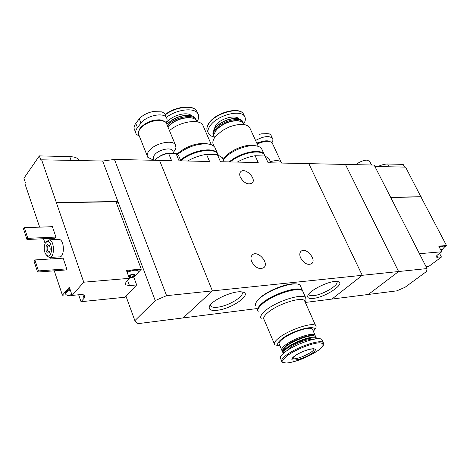 <?xml version="1.0" encoding="UTF-8"?>
<svg xmlns="http://www.w3.org/2000/svg" width="470" height="470" viewBox="0 0 470 470"><rect width="100%" height="100%" fill="white"/><g stroke="black" fill="none" stroke-linecap="round" stroke-linejoin="round"><path stroke-width="0.7" d="M269.757 160.27L268.946 158.508L265.027 156.017L255.134 155.734L258.218 162.544L220.477 161.727L217.399 154.659L206.512 154.348L209.579 161.492L179.058 160.828L176.015 153.479L168.548 153.261L171.585 160.664L159.536 160.405L212.387 290.895L183.118 317.926L137.974 323.642L134.878 320.657L125.937 296.077M255.134 155.734C249.159 156.686 243.207 158.807 237.28 162.091M265.027 156.017L268.117 162.761L308.808 163.642L362.235 275.308L212.387 290.895L183.118 317.926L256.961 308.567M206.512 154.348C200.061 155.341 193.758 157.562 187.601 161.01M223.238 159.865L222.292 157.691L217.399 154.659M313.355 298.397C326.192 297.204 347.465 282.329 337.202 281.495C330.075 280.191 308.966 290.454 307.797 295.771C307.215 297.98 309.066 298.855 313.355 298.397M217.105 310.276C232.509 308.802 253.982 293.051 241.715 291.911C233.267 290.36 211.001 300.506 209.356 306.652C208.527 309.683 211.106 310.893 217.105 310.276M427.024 268.57L398.601 271.531L345.432 164.441L398.601 271.531L368.333 294.461L398.601 271.531L362.235 275.308L308.808 163.642L374.173 165.064L427.024 268.57L426.643 271.407L405.093 287.252L396.839 290.854L331.949 299.073L362.235 275.308L331.949 299.073L305.306 302.445M168.548 153.261C162.785 154.454 158.137 156.798 154.612 160.299M179 156.481L178.436 155.135L176.015 153.479M251.709 261.743C250.557 258.835 250.751 256.573 252.29 254.957C257.372 249.641 269.545 262.9 263.893 267.606C259.475 269.827 255.416 267.871 251.709 261.743M300.612 257.895C299.413 255.028 299.543 252.842 301 251.338C305.653 246.591 316.95 259.458 311.774 263.617C307.832 265.503 304.113 263.6 300.612 257.895M240.382 177.331C239.395 174.94 239.5 173.083 240.693 171.756C244.97 166.926 257.002 178.776 252.179 183.053C248.031 185.092 244.1 183.183 240.382 177.331M210.489 304.772L210.93 306.158C211.958 307.233 214.144 307.58 217.487 307.204C228.608 306.14 245.634 295.642 241.786 292.099L241.568 291.894M308.761 294.12L309.084 294.872C309.812 295.636 311.369 295.883 313.766 295.607C323.231 294.737 340.016 284.462 336.661 281.483M313.349 331.285L314.753 329.57C316.175 327.854 316.48 326.55 315.664 325.669C313.067 321.715 288.739 329.764 278.769 338.001C274.885 341.138 273.552 343.406 274.762 344.81L279.298 345.755M274.31 343.746L264.14 319.735C262.871 318.172 264.128 315.775 267.906 312.544C277.611 304.055 301.764 296.353 304.542 300.73L305.036 301.828M313.343 331.274C320.017 323.213 293.033 329.734 281.542 339.17C276.924 343 276.407 345.238 280.002 345.879M312.72 329.864L312.362 329.059C310.247 325.91 290.736 332.378 282.676 338.988C279.527 341.52 278.434 343.347 279.403 344.475L281.624 349.698M315.352 336.238L315.029 335.081C312.955 332.008 293.409 338.553 285.296 345.109C282.129 347.624 281.019 349.427 281.976 350.52L282.253 350.738M314.342 335.874L312.867 335.457C307.832 334.687 292.716 340.474 286.165 345.714L282.535 349.991M315.993 337.243L315.646 336.461L313.796 335.791C308.549 334.987 292.745 341.044 285.901 346.513L282.317 350.497L282.822 352.512M316.61 338.835L316.269 337.871C314.213 334.84 294.649 341.414 286.512 347.953C283.334 350.456 282.217 352.247 283.175 353.328L283.298 353.434M316.21 338.882C315.258 335.322 295.372 341.755 287.129 348.376C284.45 350.467 283.275 352.065 283.604 353.17M311.974 339.681C308.508 338.582 295.336 343.447 289.69 347.935L287.07 350.591M322.285 340.515L321.868 339.569C319.365 335.85 294.943 344.099 284.82 352.195C280.884 355.279 279.503 357.476 280.678 358.78L281.548 360.843M292.264 358.228L292.563 358.146M294.443 356.184C285.008 363.281 303.309 359.82 312.591 352.876C322.397 345.761 304.025 348.975 294.443 356.184M305.717 301.023L306.046 300.26L305.688 297.727C302.621 292.869 275.984 301.335 265.321 310.723C261.185 314.277 259.816 316.927 261.22 318.654M303.268 292.311L302.709 291.071C299.596 286.089 273.005 294.449 262.425 303.914C258.312 307.498 256.967 310.182 258.388 311.957M295.818 283.974C288.386 282.599 268.769 290.025 260.545 297.381L257.343 300.765M300.759 286.706L300.195 285.443C297.034 280.355 270.491 288.639 259.975 298.156C255.886 301.769 254.564 304.478 255.997 306.299M302.968 291.653L302.416 290.407C299.29 285.413 272.712 293.768 262.137 303.232C258.265 306.599 256.849 309.184 257.883 310.993M298.515 289.667C291.224 288.245 271.337 295.748 262.988 303.127L259.663 306.628M71.44 293.397L70.758 293.991L71.058 295.43L74.154 295.195M71.14 293.632L70.952 295.348L71.869 295.031L71.34 293.474M131.007 277.136L130.225 275.026L131.013 277.147L129.397 277.276L128.886 275.89M130.225 275.026L131.013 277.147L131.812 277.394L134.902 275.655L134.849 274.175L133.116 274.098L128.569 276.184M129.15 277.77L131.812 277.394L133.985 275.808L134.902 275.655L134.214 274.703L134.919 274.216L133.921 274.057M83.748 282.2L129.356 278.328L126.031 281.853L125.261 284.726L129.485 285.59L136.67 284.932L124.803 297.257L81.016 301.705L84.112 298.28L84.729 295.571C83.983 294.749 82.391 294.437 79.965 294.643L72.116 295.395L83.748 282.2L41.624 159.806L40.878 160.252L39.368 155.893L69.725 156.604C74.548 156.78 77.803 158.014 79.495 160.305L79.671 160.57M54.262 270.826L62.41 295.189L66.135 294.837M39.368 155.893L23.923 178.265L25.357 182.554L24.928 183.776L39.662 227.145M43.54 238.737L45.114 243.454M49.808 257.495L50.302 258.976M81.016 301.705L78.649 294.766M56.224 202.717L115.967 201.765L141.294 269.21L136.694 269.568L137.939 270.232L138.198 270.937M129.356 278.328L126.418 270.362L131.477 269.974L126.953 271.801M114.445 159.424L166.586 295.659L212.387 290.895L159.536 160.405L114.445 159.424L102.683 161.034L41.624 159.806M62.41 295.189L69.337 287.199L72.116 295.395M52.399 226.687L55.936 237.074L55.043 238.208L26.966 239.494L23.5 228.867L24.364 227.697L52.399 226.687M63.115 258.165L66.764 268.875L65.835 269.974L37.588 272.048L34.01 261.085L34.903 259.945L63.115 258.165M58.245 239.418L59.044 239.377C64.725 239.682 64.837 258.024 59.155 256.884L50.067 257.442M102.683 161.034L117.923 201.513L56.406 202.476M116.507 203.21L117.923 201.513L155.229 300.571L166.586 295.659M155.229 300.571L134.878 320.657M44.92 252.566C43.898 248.983 44.045 245.787 45.355 242.978C48.575 239.782 50.695 241.862 51.718 249.218C50.795 256.315 48.698 257.854 45.431 253.824L44.92 252.566M46.166 250.992C45.59 245.105 46.7 243.366 49.485 245.781C50.366 247.996 50.378 250.099 49.526 252.084C48.322 253.776 47.2 253.412 46.166 250.992M45.96 242.097L49.139 239.841C54.779 240.152 54.896 258.647 49.262 257.495L46.742 255.615M49.638 251.861L48.856 252.143L47.417 250.457C46.806 247.449 47.264 245.71 48.804 245.228L49.303 245.44M34.903 259.945L38.487 270.92L66.764 268.875M38.487 270.92L37.588 272.048M24.364 227.697L27.842 238.337L55.936 237.074M27.842 238.337L26.966 239.494M136.67 284.932L133.78 277.141L134.737 276.131M138.356 272.312L141.294 269.21M130.731 276.395L129.221 276.795M132.499 277.247L133.78 277.141M65.741 293.92C64.983 292.505 66.388 290.877 69.96 289.032M136.694 269.568L131.477 269.974M137.998 272.958L138.215 270.978C136.012 269.563 132.352 270.086 127.229 272.553M131.306 274.562L130.631 274.838M70.224 289.808C66.64 291.659 65.236 293.286 66.011 294.702L67.939 295.524L71.158 295.824L74.63 295.154M70.758 293.991L71.24 293.926M440.625 249.329L441.142 250.31L441.847 250.199L442.64 249.059L440.466 249.394M441.13 250.669L442.27 249.188M419.422 253.688L441.718 251.797L438.175 254.435C436.548 255.674 435.919 256.573 436.283 257.125L441.442 257.049L428.81 266.384L426.049 266.666M390.682 197.4L420.956 196.918L446.5 245.534L444.097 245.722L444.326 246.004M441.718 251.797L438.763 246.133L441.383 245.933L439.115 246.803M374.901 166.498L405.575 167.114L420.956 196.918M446.5 245.534L444.544 246.997M441.442 257.049L439.55 253.406M404.564 167.091L403.131 164.365L387.709 164.007C384.954 163.989 381.652 164.841 377.815 166.556M421.155 196.754L390.599 197.236M369.714 161.422L367.135 160.117C363.451 160.264 359.668 161.78 355.772 164.665M444.097 245.722L441.383 245.933M444.538 247.003L444.52 246.368L443.345 246.121L439.391 247.343M139.42 136.318L136.341 134.22C135.166 132.375 135.542 130.184 137.457 127.64L141.012 123.099C146.317 115.726 163.331 112.06 166.386 117.529L164.77 113.646L162.074 111.889L152.609 111.666L149.86 112.342C145.254 113.904 141.728 116.055 139.279 118.804L135.742 123.357C133.903 126.054 133.586 128.375 134.79 130.313M166.386 117.529C167.379 119.033 167.314 120.813 166.204 122.858M161.609 120.109L159.959 119.832C152.139 119.703 145.63 122.37 140.436 127.834L139.843 128.668M165.158 121.848L160.188 119.885C152.221 119.756 145.588 122.476 140.301 128.04L139.32 129.508L138.486 132.34M166.926 124.521L166.286 122.975C163.184 117.418 145.706 121.207 140.266 128.727C138.28 131.353 137.886 133.615 139.102 135.507L147.21 155.799M174.57 150.635L175.945 147.527L175.322 144.695C172.308 139.355 154.695 143.35 149.113 150.747C147.075 153.332 146.646 155.535 147.833 157.35L152.774 159.735M173.089 151.628L172.666 150.606C170.587 146.963 158.513 149.73 154.642 154.783C153.22 156.557 152.915 158.073 153.731 159.318L154.119 160.288M171.85 153.355C167.032 152.756 162.297 154.213 157.65 157.726M259.399 134.397L261.426 133.856L266.901 133.656L269.234 133.833L270.861 134.937M255.568 140.477C263.423 136.218 269.04 135.483 272.412 138.262C273.199 139.437 273.046 140.906 271.954 142.674M268.987 141.047L267.929 140.865C264.698 140.601 261.032 141.47 256.937 143.468M271.355 142.187L268.164 140.918C264.874 140.653 261.144 141.535 256.978 143.562M272.641 143.891L272.23 143.003C269.486 140.436 264.475 140.783 257.196 144.043M281.548 163.055L281.148 162.185C279.409 160.264 275.831 160.106 270.409 161.698M169.488 130.672C179.223 121.736 199.051 118.487 202.776 124.996L203.604 126.9M208.51 144.073L205.472 143.421C195.15 143.109 185.709 146.628 177.143 153.99M167.872 126.783C174.229 120.596 181.743 117.588 190.415 117.747C193.299 118.064 195.291 118.992 196.401 120.543L197.006 121.83M167.831 126.683L167.849 126.659C173.853 120.508 181.167 117.488 189.774 117.6L191.666 117.929M167.385 125.613C174.064 117.424 192.6 113.47 195.908 119.392L196.525 120.731M166.891 124.427C173.207 118.252 180.697 115.244 189.351 115.403C192.265 115.72 194.28 116.66 195.397 118.223L196.025 119.574M166.862 124.356C172.931 118.193 180.28 115.179 188.905 115.303L190.714 115.602M166.339 117.412C176.52 109.363 194.163 107.254 197.747 113.411C199.251 115.738 198.992 118.511 196.977 121.724M177.642 154.325C187.13 146.969 197.095 143.503 207.529 143.938C211.042 144.355 213.468 145.483 214.819 147.316L215.689 149.313M180.504 160.106C191.549 150.424 213.48 146.511 217.399 153.243L218.186 154.906M180.744 160.693C188.247 154.654 196.689 151.246 206.06 150.482M180.756 160.711C191.807 151.035 213.738 147.11 217.657 153.843L218.256 154.93M213.65 145.259C212.029 142.727 212.839 139.555 216.071 135.754L222.61 130.366L229.677 126.829C239.459 123.428 246.08 123.592 249.552 127.317L250.257 128.862M255.956 145.853L253.277 145.283C245.305 144.214 231.222 149.93 225.253 156.686L223.097 159.536M222.14 130.666L229.395 126.865L233.737 125.49M214.59 137.657L213.915 136L213.985 134.203L216.47 129.796C222.751 123.698 230.006 120.684 238.225 120.755L242.044 121.918L243.343 123.122L243.918 124.386M215.066 131.665L216.758 129.268C222.774 123.428 229.713 120.543 237.585 120.614L239.201 120.89M213.985 136.329C212.757 134.256 213.421 131.706 215.977 128.68C222.363 120.884 239.812 116.631 242.843 122.024L243.395 123.199M213.498 135.213L212.928 133.68L213.016 131.9L215.477 127.546C221.728 121.454 228.955 118.446 237.168 118.511L241.022 119.686L242.89 122.088M214.05 129.473L215.683 127.17C221.74 121.266 228.749 118.346 236.716 118.416L237.168 118.511M214.232 137.005L210.948 135.959L208.797 134.114C207.158 131.524 207.934 128.31 211.13 124.474C218.996 114.739 240.711 109.481 244.482 116.237C245.839 118.311 245.593 120.843 243.736 123.833M223.203 159.771L224.39 158.372C230.97 150.923 246.556 144.596 255.339 145.776C258.336 146.123 260.409 147.075 261.567 148.632L262.307 150.253M229.26 161.915C239.688 152.55 260.556 148.126 264.163 154.301L264.898 155.905M230.083 161.933C237.632 156.011 245.804 152.709 254.599 152.027M230.188 161.939C240.857 152.879 260.891 148.873 264.422 154.865L265.033 156.034M286.142 355.291C282.194 358.363 280.801 360.543 281.971 361.835C282.582 363.24 286.5 364.215 299.114 360.055C304.83 357.923 310.893 354.921 317.303 351.049C320.546 348.617 322.555 346.713 323.325 345.327L323.219 342.601C320.74 338.94 296.3 347.23 286.142 355.291M323.624 343.394L321.868 339.569M286.912 355.907L282.928 359.856C282.229 361.882 283.563 362.94 286.935 363.01C295.119 362.282 310.059 356.207 318.466 350.221L322.649 346.29C323.636 344.169 322.538 343 319.353 342.783C311.352 343.253 295.36 349.704 286.912 355.907M313.572 348.664L310.923 348.981C309.46 348.899 298.45 352.864 294.714 356.054C290.636 359.856 293.245 358.099 292.581 358.451L292.646 358.328C294.819 361.107 316.146 351.337 313.725 348.664M71.093 160.399L69.725 156.604M129.485 285.59L127.529 280.261M84.112 298.28L82.885 294.702M131.588 274.468L132.411 276.695M133.339 274.069L133.985 275.808M389.142 166.785L387.709 164.007M437.688 257.396L436.783 255.657M153.625 120.314L145.782 123.393M137.457 127.64L135.742 123.357M141.012 123.099L139.279 118.804M263.782 141.1L256.738 143.033M166.368 123.169L167.244 121.947C172.414 115.079 187.865 111.225 191.554 115.796M165.275 114.868C175.433 106.813 193.07 104.734 196.666 110.92L197.512 112.871M221.194 122.694L228.432 119.462M213.797 129.908L216.006 124.756C221.288 118.293 235.588 114.574 238.742 118.769M207.758 131.718C206.113 129.115 206.882 125.89 210.067 122.047C217.91 112.295 239.606 107.066 243.389 113.852L244.112 115.432M268.946 158.508L270.932 162.82M222.292 157.691L224.09 161.803M178.436 155.135L180.821 160.863M210.489 305.054L210.93 306.158M209.796 305.759L209.356 306.652M308.761 294.149L309.084 294.872M308.026 295.236L307.797 295.771M304.542 300.73L315.664 325.669M312.362 329.059L315.029 335.081M312.867 335.457L313.796 335.791M315.646 336.461L316.269 337.871M305.206 302.216L306.046 300.26M302.709 291.071L305.688 297.727M300.195 285.443L302.416 290.407M49.139 239.841L59.044 239.377M48.856 252.143L49.168 252.126M125.261 284.726L124.961 283.904M137.939 270.232L138.215 270.978M138.274 272.494C138.65 273.029 133.21 278.281 129.25 278.046M133.974 274.063L134.156 274.556M369.49 160.987L371.535 165.005M444.238 245.834L444.52 246.368M441.13 250.675L444.573 246.926M441.43 249.059L441.724 249.623M152.856 111.625L162.015 111.872M166.286 122.975L175.322 144.695M173.448 152.492L175.345 149.354M172.666 150.606L173.829 153.414M135.718 132.652L134.784 130.313M261.655 133.809L269.192 133.821M272.23 143.003L281.148 162.185M272.412 138.262L270.82 134.849M211.388 144.836L202.776 124.996M196.954 121.818L196.401 120.543M189.774 117.6L190.415 117.747M195.908 119.392L195.397 118.223M188.905 115.303L189.351 115.403M197.747 113.411L196.666 110.92C192.929 104.352 175.287 106.473 165.146 114.557M205.472 143.421L207.529 143.938M217.399 153.243L214.819 147.316M218.109 154.877L217.657 153.843M258.277 146.399L249.552 127.317M223.244 129.943L222.61 130.366M243.989 124.538L243.343 123.122M237.585 120.614L238.225 120.755M242.843 122.024L242.332 120.902M244.482 116.237L243.389 113.852C239.465 106.696 217.992 111.883 210.084 121.618C207.452 124.726 206.436 127.564 207.047 130.125M253.277 145.283L255.339 145.776M264.163 154.301L261.567 148.632M264.951 156.017L264.422 154.865"/></g></svg>
